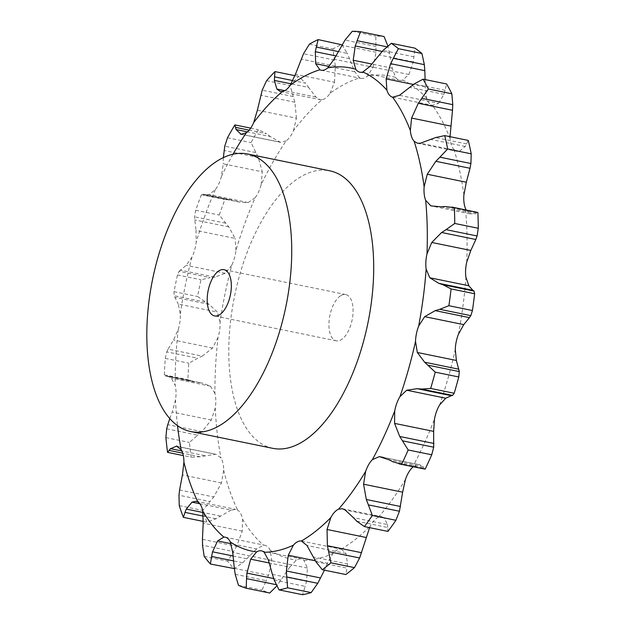 <?xml version="1.0" encoding="UTF-8"?>
<svg xmlns="http://www.w3.org/2000/svg" width="626" height="626" viewBox="0 0 626 626"><rect width="100%" height="100%" fill="white"/><g stroke="black" fill="none" stroke-linecap="round" stroke-linejoin="round"><path stroke-width="0.47" stroke-dasharray="3.13 2.35" d="M166.68 428.81L197.706 435.156L189.428 442.425A284.345 136.546 -78.4 0 0 191.11 457.183L183.308 455.587M165.89 437.613L189.428 442.425M202.378 431.267L197.253 435.508M169.826 418.575L172.228 412.041L175.515 399.74A23.162 11.127 -78.4 0 0 176.031 392.04A23.162 11.127 -78.4 0 0 175.155 385.256L171.399 378.206L167.408 375.991L203.027 383.276L167.408 375.991M321.177 70.222L360.944 78.36A23.162 11.127 -78.4 0 1 359.645 77.914A246.566 118.408 -78.4 0 0 335.426 89.581A246.566 118.408 -78.4 0 0 330.012 93.368A23.162 11.127 -78.4 0 1 326.123 97.758A23.162 11.127 -78.4 0 1 322.061 99.706A246.566 118.408 -78.4 0 0 293.477 130.662A23.162 11.127 -78.4 0 1 290.104 136.765A23.162 11.127 -78.4 0 1 286.16 140.858A246.566 118.408 -78.4 0 0 261.167 184.576A23.162 11.127 -78.4 0 1 258.608 191.853A23.162 11.127 -78.4 0 1 255.134 197.73A246.566 118.408 -78.4 0 0 235.947 250.322A23.162 11.127 -78.4 0 1 234.429 258.115A23.162 11.127 -78.4 0 1 231.737 265.252A246.566 118.408 -78.4 0 0 220.062 322.046A23.162 11.127 -78.4 0 1 219.726 329.675A23.162 11.127 -78.4 0 1 218.044 337.445A246.566 118.408 -78.4 0 0 214.929 393.394A23.162 11.127 -78.4 0 1 215.798 400.17A23.162 11.127 -78.4 0 1 215.281 407.87L211.291 420.03L201.979 431.627L167.776 424.631M179.576 489.978L213.779 496.966L221.479 482.936L223.685 470.29A23.162 11.127 -78.4 0 0 222.997 463.342A23.162 11.127 -78.4 0 0 220.994 458.005L216.252 454.366L215.18 454.233L200.163 456.753L191.11 457.183M218.044 337.445L212.59 348.025L202.276 356.116L168.081 349.12L173.527 340.035L178.277 329.307A23.162 11.127 -78.4 0 0 179.959 321.545A23.162 11.127 -78.4 0 0 180.296 313.916L178.246 304.072L217.308 312.061L209.068 304.33L197.566 296.489A284.345 136.546 -78.4 0 1 201.001 279.767L210.148 277.623L179.122 271.285L177.463 274.955A284.345 136.546 -78.4 0 0 174.028 291.677L174.098 295.746L178.246 304.072M231.737 265.252L225.266 273.319L214.663 277.13L180.46 270.142L186.204 265.33L191.963 257.122A23.162 11.127 -78.4 0 0 194.663 249.985A23.162 11.127 -78.4 0 0 196.181 242.192L196.048 230.438L235.11 238.428L228.834 226.894L219.256 215.054A284.345 136.546 -78.4 0 1 224.906 199.569L232.058 200.085L202.754 194.154L201.369 194.756A284.345 136.546 -78.4 0 0 195.719 210.234L194.49 216.807L196.048 230.438M255.134 197.73L248.201 202.55L240.384 202.292L204.671 194.991L209.139 194.561L215.367 189.592A23.162 11.127 -78.4 0 0 218.842 183.723A23.162 11.127 -78.4 0 0 221.401 176.446L223.232 163.84L262.294 171.821L258.311 157.47L251.042 142.587A284.345 136.546 -78.4 0 1 258.405 129.715L266.543 133.706L249.148 130.145M272.85 448.349A141.664 68.031 101.6 0 1 229.953 327.015A141.664 68.031 101.6 0 1 298.031 178.504A141.664 68.031 101.6 0 1 329.62 170.765M215.18 454.233L177.761 446.581M204.71 455.634L181.806 450.955M200.163 456.753L182.682 453.177M360.944 78.36A23.162 11.127 -78.4 0 0 363.463 78.289A23.162 11.127 -78.4 0 0 367.525 76.004L373.127 67.24L334.065 59.251M382.095 51.442L389.442 52.944L392.267 68.218L395.577 77.436A23.162 11.127 -78.4 0 0 398.809 80.097A23.162 11.127 -78.4 0 0 399.631 80.331A23.162 11.127 -78.4 0 0 402.682 80.112L408.864 74.478L369.802 66.489M425.109 79.572L425.218 86.881L426.658 98.298A23.162 11.127 -78.4 0 0 429.013 103.008A23.162 11.127 -78.4 0 0 432.355 105.332L438.536 103.313L399.474 95.324M450.008 136.687L450.125 138.659A23.162 11.127 -78.4 0 0 451.401 144.997A23.162 11.127 -78.4 0 0 453.913 149.418L457.113 151.351L459.507 151.195L420.445 143.205M342.367 508.727L381.97 516.826L378.307 517.326A23.162 11.127 -78.4 0 0 374.262 520.378A23.162 11.127 -78.4 0 0 370.592 525.683L369.614 527.655M301.685 541.075L341.154 549.151A23.162 11.127 -78.4 0 0 337.171 549.949A23.162 11.127 -78.4 0 0 333.149 553.329L327.328 563.228L315.371 560.786M272.404 574.378L306.599 581.374L307.429 568.064L303.978 560.411A23.162 11.127 -78.4 0 0 301.223 558.979A23.162 11.127 -78.4 0 0 300.417 558.877A23.162 11.127 -78.4 0 0 296.403 560.027L289.736 567.164L269.211 562.962M234.327 568.33L268.523 575.325L271.786 560.395L270.096 550.105A23.162 11.127 -78.4 0 0 267.271 546.381A23.162 11.127 -78.4 0 0 264.947 545.301A23.162 11.127 -78.4 0 0 263.624 545.199L256.66 548.924L231.025 543.681M202.441 539.338L236.636 546.326L242.262 531.153L242.52 519.15A23.162 11.127 -78.4 0 0 240.674 513.563A23.162 11.127 -78.4 0 0 237.716 510.151L235.814 509.376L231.057 510.127L199.811 503.742M214.929 393.394L210.461 386.195L203.027 383.276M164.356 374.849A284.345 136.546 -78.4 0 1 165.28 358.377L166.735 351.89L197.753 358.228L188.809 363.19A284.345 136.546 -78.4 0 0 187.894 379.661L194.796 382.056L165.389 375.991L164.356 374.849L187.894 379.661M194.796 382.056L165.389 375.991M165.295 375.999L166.727 375.913M166.618 352.172L168.237 348.846M220.062 322.046L217.308 312.061M179.013 271.402L180.617 270.033M235.947 250.322L235.11 238.428M232.058 200.085L202.754 194.154M202.667 194.107L203.951 194.772M261.167 184.576L262.294 171.821M223.341 157.619L223.232 163.84M286.16 140.858L280.425 142.313L270.283 136.538L247.466 131.867M293.477 130.662L296.434 118.181L257.38 110.192M341.452 549.205L346.029 553.486L347.493 563.948L313.29 556.952M322.061 99.706L320.058 99.659L315.934 97.053L308.587 87.413L291.121 83.837M330.012 93.368L334.511 82.256L295.449 74.267M381.97 516.826L384.145 517.945L387.557 524.58L353.354 517.592M359.645 77.914L354.723 71.708L349.519 58.695L335.7 55.87M413.223 466.793L418.395 464.602L419.796 464.774L423.231 466.793L389.036 459.797M466.127 209.96L469.923 213.865L430.86 205.876M201.204 382.963L195.954 382.267M202.707 355.897L197.284 358.44M231.057 510.127L216.04 518.735L206.924 522.162A284.345 136.546 -78.4 0 1 202.793 510.425L209.992 501.567L178.973 495.221M214.139 496.504L209.593 502.021M215.094 277.083L209.671 277.67M256.66 548.924L242.63 562.774L233.928 568.823A284.345 136.546 -78.4 0 1 227.715 561.154L233.537 551.553L202.519 545.215M236.925 545.802L233.208 552.077M238.42 201.822L233.334 200.375M289.736 567.164L276.747 585.999M235.22 574.339L266.246 580.685L261.981 590.107A284.345 136.546 -78.4 0 0 269.728 593.025M268.734 574.778L265.995 581.218M270.635 136.812L266.152 133.416M327.328 563.228L324.479 570.169M274.18 580.028L305.198 586.366L302.546 594.7M306.724 580.865L305.042 586.867M296.434 118.181L294.893 102.234L290.104 85.527A284.345 136.546 -78.4 0 1 298.524 76.411L305.543 83.18L292.851 80.582M308.868 87.828L305.214 82.749M315.934 561.757L346.953 568.103L345.81 574.535M347.524 563.525L346.874 568.51M334.511 82.256L335.325 66.09L332.969 48.953A284.345 136.546 -78.4 0 1 341.694 44.407L347.305 53.413L338.017 51.512M356.765 521.153L387.784 527.499L387.924 531.404M387.51 524.291L387.791 527.788M349.715 59.22L347.062 52.881M393.05 461.832L424.076 468.178L425.148 469.132M423.129 466.644L424.138 468.311M373.127 67.24L376.007 52.255L375.819 36.112A284.345 136.546 -78.4 0 1 384.082 36.535M386.798 46.778L388.112 47.052L387.807 45.925M389.56 53.523L387.956 46.457M408.864 74.478L413.34 61.951L414.866 48.139M438.536 103.313L443.998 94.323L446.62 83.97M469.265 213.842L475.611 213.779M441.017 206.823L475.22 213.81L477.888 212.48M459.507 151.195L465.251 146.484L468.271 140.427M340.466 295.848A23.608 11.338 -78.4 0 0 329.12 320.598A23.608 11.338 -78.4 0 0 336.272 340.818A23.608 11.338 -78.4 0 0 352.109 319.964A23.608 11.338 -78.4 0 0 345.732 294.556A23.608 11.338 -78.4 0 0 340.466 295.848M165.28 358.377L188.809 363.19M179.255 505.612L202.793 510.425M220.501 516.059L202.98 512.475M216.04 518.735L203.301 516.129M203.293 521.419L206.924 522.162M209.068 304.33L174.873 297.342M177.463 274.955L201.001 279.767M205.117 302.092L174.098 295.746M174.028 291.677L197.566 296.489M204.178 556.342L227.715 561.154M246.746 558.799L233.068 556.005M242.63 562.774L233.529 560.912M228.834 226.894L194.631 219.898M201.369 194.756L224.906 199.569M225.516 223.153L194.49 216.807M195.719 210.234L219.256 215.054M238.443 585.294L261.981 590.107M281.121 580.075L273.679 578.549M277.576 584.958L276.082 584.653M258.311 157.47L224.116 150.483M250.682 128.134L258.405 129.715M255.784 152.533L224.757 146.194M227.504 137.775L251.042 142.587M294.893 102.234L260.698 95.246M294.932 75.683L298.524 76.411M293.234 96.514L262.208 90.175M266.566 80.715L290.104 85.527M335.325 66.09L301.122 59.102M309.432 44.141L332.969 48.953M334.534 60.065L303.516 53.726M376.007 52.255L341.812 45.26M352.289 31.3L375.819 36.112M376.03 46.434L345.004 40.087M413.34 61.951L379.145 54.955M414.021 56.817L383.002 50.471M443.998 94.323L409.795 87.327M445.133 90.3L414.115 83.962M465.251 146.484L431.056 139.488M476.535 212.887L445.516 206.541M466.613 143.917L435.586 137.571M175.515 399.74A246.566 118.408 -78.4 0 0 177.51 425.617M215.281 407.87A246.566 118.408 -78.4 0 0 220.994 458.005M211.291 420.03L172.228 412.041M178.277 329.307A246.566 118.408 -78.4 0 0 175.155 385.256M191.963 257.122A246.566 118.408 -78.4 0 0 180.296 313.916M215.367 189.592A246.566 118.408 -78.4 0 0 196.181 242.192M233.005 154.239A246.566 118.408 -78.4 0 0 221.401 176.446M395.577 77.436A246.566 118.408 -78.4 0 0 367.525 76.004M426.658 98.298A246.566 118.408 -78.4 0 0 402.682 80.112M450.125 138.659A246.566 118.408 -78.4 0 0 432.355 105.332M463.897 194.921A246.566 118.408 -78.4 0 0 453.913 149.418M466.746 262.098A246.566 118.408 -78.4 0 0 465.439 208.458M458.428 334.214A246.566 118.408 -78.4 0 0 465.908 277.208M439.671 404.858A246.566 118.408 -78.4 0 0 455.274 349.551M412.151 467.763A246.566 118.408 -78.4 0 0 434.491 419.06M378.307 517.326A246.566 118.408 -78.4 0 0 405.405 479.563M341.154 549.151A246.566 118.408 -78.4 0 0 370.592 525.683M303.978 560.411A246.566 118.408 -78.4 0 0 333.149 553.329M270.096 550.105A246.566 118.408 -78.4 0 0 296.403 560.027M242.52 519.15A246.566 118.408 -78.4 0 0 263.624 545.199M223.685 470.29A246.566 118.408 -78.4 0 0 237.716 510.151M210.461 386.195L171.399 378.206M221.479 482.936L182.424 474.946M212.59 348.025L173.527 340.035M242.262 531.153L203.2 523.164M225.266 273.319L186.204 265.33M271.786 560.395L232.731 552.406M248.201 202.55L209.139 194.561M307.429 568.064L268.374 560.074M279.345 142L242.004 134.363M346.029 553.486L306.967 545.496M315.934 97.053L284.783 90.684M384.145 517.945L345.082 509.955M354.723 71.708L329.159 66.481M418.395 464.602L383.503 457.465M392.267 68.218L371.594 63.993M425.218 86.881L413.395 84.463M176.939 446.322L216.252 454.366M196.087 501.254L235.814 509.376M225.172 537.171L264.947 545.301M261.457 550.849L301.223 558.979M241.104 134.277L280.425 142.313M280.323 91.537L320.058 99.659M359.864 72.201L399.631 80.331M392.925 97.28L432.691 105.411M417.519 143.26L457.113 151.351M204.671 194.991L240.384 202.292M381.375 456.917L419.796 464.774M345.732 294.556L223.998 269.665M336.272 340.818L214.538 315.927"/><path stroke-width="0.94" d="M182.682 453.177L169.137 450.407L167.572 452.371A284.345 136.546 -78.4 0 1 165.89 437.613L166.68 428.81M166.594 429.233L167.909 424.225M169.137 450.407L170.515 448.646L181.806 450.955M170.084 448.912L176.814 446.033M177.761 446.581L176.125 446.244L176.939 446.322L181.219 449.875A23.162 11.127 -78.4 0 1 183.23 455.204A23.162 11.127 -78.4 0 1 183.919 462.16A246.566 118.408 -78.4 0 0 197.949 502.021A23.162 11.127 -78.4 0 1 200.907 505.432A23.162 11.127 -78.4 0 1 202.746 511.019A246.566 118.408 -78.4 0 0 223.858 537.069A23.162 11.127 -78.4 0 1 225.172 537.171A23.162 11.127 -78.4 0 1 227.504 538.25A23.162 11.127 -78.4 0 1 230.329 541.975A246.566 118.408 -78.4 0 0 256.637 551.897A23.162 11.127 -78.4 0 1 260.651 550.747A23.162 11.127 -78.4 0 1 261.457 550.849A23.162 11.127 -78.4 0 1 264.211 552.281A246.566 118.408 -78.4 0 0 293.383 545.191A23.162 11.127 -78.4 0 1 297.405 541.819A23.162 11.127 -78.4 0 1 301.388 541.02A246.566 118.408 -78.4 0 0 330.825 517.553A23.162 11.127 -78.4 0 1 334.495 512.248A23.162 11.127 -78.4 0 1 338.541 509.196A246.566 118.408 -78.4 0 0 365.639 471.433A23.162 11.127 -78.4 0 1 368.636 464.672A23.162 11.127 -78.4 0 1 372.384 459.625A246.566 118.408 -78.4 0 0 394.724 410.93A23.162 11.127 -78.4 0 1 396.782 403.308A23.162 11.127 -78.4 0 1 399.904 396.727A246.566 118.408 -78.4 0 0 415.507 341.413A23.162 11.127 -78.4 0 1 416.447 333.619A23.162 11.127 -78.4 0 1 418.661 326.083A246.566 118.408 -78.4 0 0 426.142 269.07A23.162 11.127 -78.4 0 1 425.868 261.785A23.162 11.127 -78.4 0 1 426.979 253.968A246.566 118.408 -78.4 0 0 425.672 200.328A23.162 11.127 -78.4 0 1 424.217 194.201A23.162 11.127 -78.4 0 1 424.131 186.791A246.566 118.408 -78.4 0 0 414.146 141.288A23.162 11.127 -78.4 0 1 411.634 136.867A23.162 11.127 -78.4 0 1 410.359 130.529A246.566 118.408 -78.4 0 0 392.588 97.202A23.162 11.127 -78.4 0 1 389.247 94.878A23.162 11.127 -78.4 0 1 386.884 90.167A246.566 118.408 -78.4 0 0 362.908 71.982A23.162 11.127 -78.4 0 1 359.864 72.201A23.162 11.127 -78.4 0 1 359.042 71.959A23.162 11.127 -78.4 0 1 355.811 69.298A246.566 118.408 -78.4 0 0 327.758 67.866A23.162 11.127 -78.4 0 1 323.697 70.159A23.162 11.127 -78.4 0 1 321.177 70.222A23.162 11.127 -78.4 0 1 319.878 69.783A246.566 118.408 -78.4 0 0 295.66 81.45A246.566 118.408 -78.4 0 0 290.245 85.23L295.449 74.267L303.516 53.726L309.432 44.141A284.345 136.546 -78.4 0 1 318.157 39.594L316.279 47.067L338.017 51.512M167.776 424.631L169.826 418.575M167.572 452.371L183.308 455.587M247.466 131.867L236.088 129.543L241.104 134.277L246.394 132.728A23.162 11.127 -78.4 0 0 250.337 128.635A23.162 11.127 -78.4 0 0 253.71 122.532L257.38 110.192L262.208 90.175L266.566 80.715A284.345 136.546 -78.4 0 1 274.986 71.599L274.524 76.834L292.851 80.582M291.121 83.837L274.384 80.418L276.88 89.072L280.323 91.537L282.295 91.568A23.162 11.127 -78.4 0 0 286.356 89.628A23.162 11.127 -78.4 0 0 290.245 85.23M247.646 154.004L329.62 170.765A141.664 68.031 101.6 0 1 367.885 323.188A141.664 68.031 101.6 0 1 272.85 448.349L190.883 431.58A141.664 68.031 -78.4 0 0 285.918 306.427A141.664 68.031 -78.4 0 0 247.646 154.004A141.664 68.031 -78.4 0 0 216.064 161.743A141.664 68.031 -78.4 0 0 147.986 310.253A141.664 68.031 -78.4 0 0 190.883 431.58M466.315 182.236L427.261 174.247L435.837 161.289L470.032 168.277L466.315 182.236L463.897 194.921A23.162 11.127 -78.4 0 0 463.983 202.331A23.162 11.127 -78.4 0 0 465.439 208.458L466.127 209.96M470.815 250.455L431.752 242.465L441.651 232.504L475.846 239.5L470.815 250.455L466.746 262.098A23.162 11.127 -78.4 0 0 465.634 269.916A23.162 11.127 -78.4 0 0 465.908 277.208L468.851 285.746L429.788 277.764L426.142 269.07M463.749 324.636L424.686 316.654L435.234 310.629L469.43 317.625L463.749 324.636L458.428 334.214A23.162 11.127 -78.4 0 0 456.213 341.749A23.162 11.127 -78.4 0 0 455.274 349.551L456.385 360.466L417.323 352.477L415.507 341.413M445.743 398.199L406.681 390.209L417.159 388.699L451.362 395.695L445.743 398.199L439.671 404.858A23.162 11.127 -78.4 0 0 436.557 411.438A23.162 11.127 -78.4 0 0 434.491 419.06L433.638 431.377L394.576 423.387L394.724 410.93M413.223 466.793L412.151 467.763A23.162 11.127 -78.4 0 0 408.402 472.802A23.162 11.127 -78.4 0 0 405.405 479.563L402.628 492.185L363.565 484.195L365.639 471.433M179.576 489.978L182.424 474.946L183.919 462.16M203.301 516.129L185.014 512.389L183.387 517.35A284.345 136.546 -78.4 0 1 179.255 505.612L178.973 495.221M185.014 512.389L186.298 509.063L191.994 502.138L196.087 501.254L197.949 502.021M178.934 495.753L179.662 489.454M199.811 503.742L191.994 502.138M202.441 539.338L203.2 523.164L202.746 511.019M233.529 560.912L211.611 556.428L210.391 564.01A284.345 136.546 -78.4 0 1 204.178 556.342L202.519 545.215M211.611 556.428L212.55 551.811L217.605 540.934L223.858 537.069M202.55 545.802L202.456 538.751M231.025 543.681L217.605 540.934M234.327 568.33L232.731 552.406L230.329 541.975M276.082 584.653L246.55 578.62L246.19 588.213A284.345 136.546 -78.4 0 1 238.443 585.294L235.22 574.339M246.55 578.62L246.926 573.08L250.674 559.174L256.637 551.897M235.329 574.95L234.257 567.727M269.211 562.962L250.674 559.174M272.404 574.378L268.374 560.074L264.211 552.281M223.341 157.619L224.757 146.194L227.504 137.775A284.345 136.546 -78.4 0 1 234.867 124.903L235.525 127.36L249.148 130.145M235.493 127.148L236.159 129.762M324.479 570.169L317.765 583.315L286.747 576.969L287.6 587.798A284.345 136.546 -78.4 0 1 279.016 589.888L274.18 580.028M286.747 576.969L286.372 570.982L288.273 555.239L293.383 545.191M274.376 580.592L272.247 573.815M315.371 560.786L288.273 555.239M313.29 556.952L306.967 545.496L301.388 541.02M274.556 76.482L274.391 80.777M369.614 527.655L359.637 557.993L328.611 551.647L330.943 562.813A284.345 136.546 -78.4 0 1 322.273 569.723L315.934 561.757M328.611 551.647L327.39 545.708L327.046 529.486L330.825 517.553M316.216 562.242L313.047 556.475M366.108 537.476L327.046 529.486M353.354 517.592L345.082 509.955L342.367 508.727L338.541 509.196M356.765 521.153L364.395 526.583A284.345 136.546 -78.4 0 0 372.368 515.472L366.335 499.509L363.565 484.195M357.125 521.521L353.033 517.24M335.7 55.87L315.316 51.7L315.668 63.727L319.878 69.783M316.396 46.614L315.246 52.169M389.036 459.797L379.333 456.612L372.384 459.625M386.798 46.778L357.094 40.706L360.545 31.723A284.345 136.546 -78.4 0 0 352.289 31.3L345.004 40.087L334.065 59.251L327.758 67.866M393.05 461.832L401.618 464.312A284.345 136.546 -78.4 0 0 408.191 449.977L399.732 436.471L394.576 423.387M393.472 462.043L388.652 459.594M382.095 51.442L355.247 45.948L353.205 60.229L355.811 69.298M357.297 40.181L355.083 46.473M406.681 390.209L399.904 396.727M398.386 48.679L421.924 53.5L424.35 64.65L393.324 58.304L398.386 48.679A284.345 136.546 -78.4 0 0 391.328 43.327L383.002 50.471L369.802 66.489L362.908 71.982M430.641 388.441L454.179 393.253L452.59 395.405L421.572 389.059L430.641 388.441A284.345 136.546 -78.4 0 0 435.234 372.157L424.631 362.211L417.323 352.477M422.034 389.098L416.744 388.668M425.109 79.572L424.819 70.66L390.624 63.664L386.156 78.892L386.884 90.167M393.621 57.78L390.374 64.212M424.686 316.654L418.661 326.083M428.317 88.97L451.847 93.783L452.794 104.659L421.767 98.313L428.317 88.97A284.345 136.546 -78.4 0 0 423.082 79.158L414.115 83.962L399.474 95.324L392.588 97.202M448.889 305.707L472.427 310.519L470.807 315.645L439.788 309.307L448.889 305.707A284.345 136.546 -78.4 0 0 451.096 288.922L443.005 284.752L438.818 283.328L429.788 277.764M440.266 309.174L434.804 310.762M450.008 136.687L452.504 110.278L418.309 103.29L411.595 118.064L410.359 130.529M422.135 97.82L417.98 103.791M431.752 242.465L426.979 253.968M447.676 149.011L471.206 153.824L470.908 163.519L439.89 157.173L447.676 149.011A284.345 136.546 -78.4 0 0 444.734 135.607L435.586 137.571L420.445 143.205L417.519 143.26L414.146 141.288M454.742 223.459L478.28 228.271L477.098 235.994L446.08 229.648L454.742 223.459A284.345 136.546 -78.4 0 0 454.359 207.668L445.516 206.541L441.017 206.823L430.86 205.876L425.672 200.328M446.541 229.366L441.228 232.802M427.261 174.247L424.131 186.791M440.313 156.766L435.446 161.704M234.359 568.596L210.391 564.01M276.747 585.999L269.728 593.025L246.19 588.213M317.765 583.315L311.138 592.611A284.345 136.546 -78.4 0 1 302.546 594.7L279.016 589.888M359.637 557.993L354.48 567.625A284.345 136.546 -78.4 0 1 345.81 574.535L322.273 569.723M402.628 492.185L399.458 511.239L395.906 520.284A284.345 136.546 -78.4 0 1 387.924 531.404L364.395 526.583M342.046 44.845L318.157 39.594M433.638 431.377L433.701 447.199L431.729 454.789A284.345 136.546 -78.4 0 1 425.148 469.132L399.271 463.936M387.807 45.925L384.082 36.535L360.545 31.723M456.385 360.466L459.312 371.578L458.772 376.969A284.345 136.546 -78.4 0 1 454.179 393.253M451.213 395.718L452.692 395.374M421.924 53.5A284.345 136.546 -78.4 0 0 414.866 48.139L391.328 43.327M424.851 71.254L424.279 64.048M468.303 285.268L473.295 290.746M438.818 283.328L473.013 290.315L474.031 291.09L474.625 293.735A284.345 136.546 -78.4 0 1 472.427 310.519M469.273 317.812L470.924 315.449M451.847 93.783A284.345 136.546 -78.4 0 0 446.62 83.97L423.082 79.158M452.457 110.841L452.794 104.096M451.925 207.057L477.888 212.48A284.345 136.546 -78.4 0 1 478.28 228.271M475.697 239.852L477.2 235.634M471.206 153.824A284.345 136.546 -78.4 0 0 468.271 140.427L444.734 135.607M469.923 168.754L470.979 163.034M202.98 512.475L186.298 509.063M183.387 517.35L203.293 521.419M233.068 556.005L212.55 551.811M273.679 578.549L246.926 573.08M234.867 124.903L250.682 128.134M320.575 577.978L286.372 570.982M287.6 587.798L311.138 592.611M274.986 71.599L294.932 75.683M361.593 552.703L327.39 545.708M330.943 562.813L354.48 567.625M372.368 515.472L395.906 520.284M400.53 506.497L366.335 499.509M399.458 511.239L368.432 504.892M408.191 449.977L431.729 454.789M401.618 464.312L425.148 469.132M433.935 443.466L399.732 436.471M433.701 447.199L402.675 440.86M435.234 372.157L458.772 376.969M458.835 369.207L424.631 362.211M459.312 371.578L428.294 365.24M451.096 288.922L474.625 293.735M474.031 291.09L443.005 284.752M454.359 207.668L477.888 212.48M218.732 270.948A23.608 11.338 -78.4 0 0 207.386 295.707A23.608 11.338 -78.4 0 0 214.538 315.927A23.608 11.338 -78.4 0 0 230.376 295.065A23.608 11.338 -78.4 0 0 223.998 269.665A23.608 11.338 -78.4 0 0 218.732 270.948M177.51 425.617A246.566 118.408 -78.4 0 0 181.219 449.875M246.394 132.728A246.566 118.408 -78.4 0 0 233.005 154.239M282.295 91.568A246.566 118.408 -78.4 0 0 253.71 122.532M242.004 134.363L240.282 134.011M284.783 90.684L276.88 89.072M329.159 66.481L315.668 63.727M383.503 457.465L379.333 456.612M371.594 63.993L353.205 60.229M413.395 84.463L386.156 78.892M450.657 126.045L411.595 118.064"/></g></svg>
